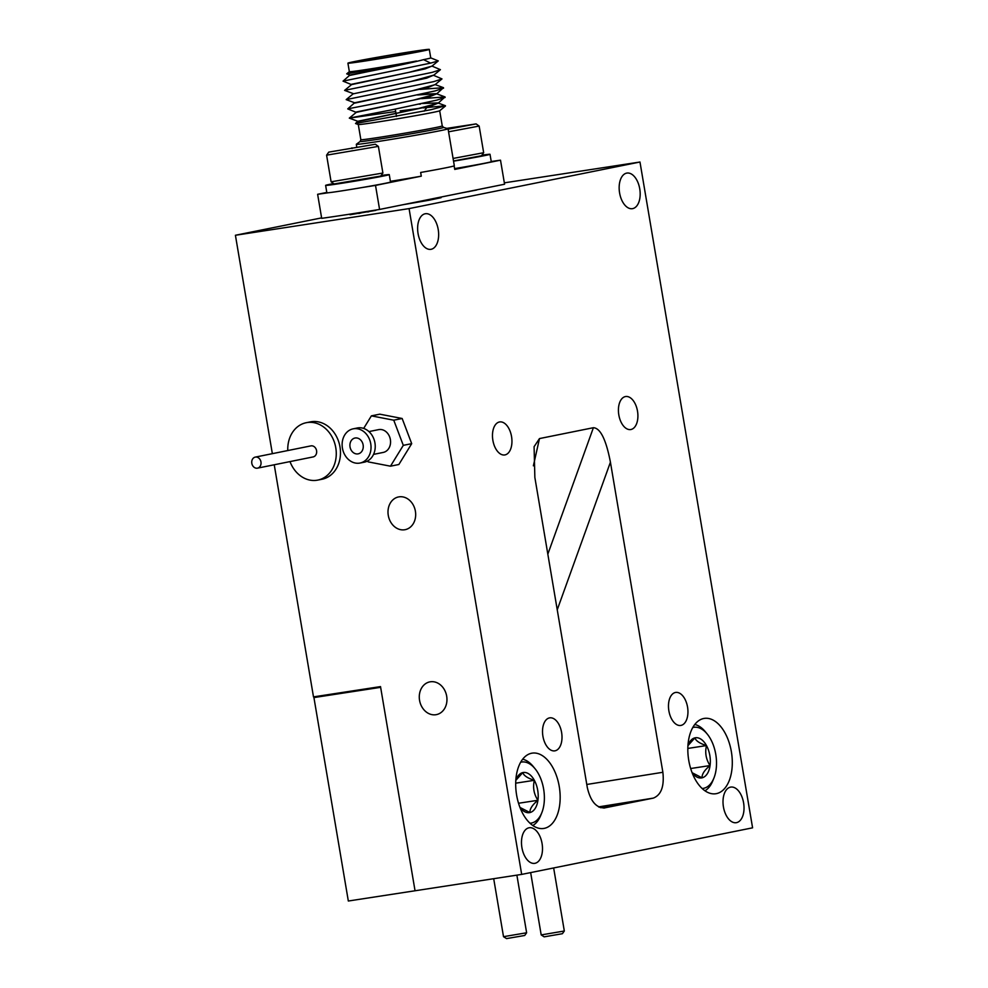 <?xml version="1.0" encoding="UTF-8"?>
<svg xmlns="http://www.w3.org/2000/svg" width="988" height="988" viewBox="0 0 988 988"><rect width="100%" height="100%" fill="white"/><g stroke="black" fill="none" stroke-linecap="round" stroke-linejoin="round"><path stroke-width="1.48" d="M599.284 807.233L616.907 804.627L600.667 807.739M639.742 188.844A18.006 10.275 81.3 0 0 626.935 173.073A18.006 10.275 81.3 0 0 619.587 192.907A18.006 10.275 81.3 0 0 632.394 208.678A18.006 10.275 81.3 0 0 639.742 188.844M743.594 802.849A18.006 10.275 81.3 0 0 730.787 787.09A18.006 10.275 81.3 0 0 723.438 806.924A18.006 10.275 81.3 0 0 736.245 822.695A18.006 10.275 81.3 0 0 743.594 802.849M542.066 843.517A18.006 10.275 81.3 0 0 529.259 827.746A18.006 10.275 81.3 0 0 521.911 847.581A18.006 10.275 81.3 0 0 534.73 863.351A18.006 10.275 81.3 0 0 542.066 843.517M438.215 229.5A18.006 10.275 81.3 0 0 425.408 213.729A18.006 10.275 81.3 0 0 418.06 233.576A18.006 10.275 81.3 0 0 430.879 249.334A18.006 10.275 81.3 0 0 438.215 229.5M435.906 714.719A16.697 13.709 -101.4 0 0 436.424 714.62A16.697 13.709 -101.4 0 0 446.625 695.861A16.697 13.709 -101.4 0 0 430.336 681.794A16.697 13.709 -101.4 0 0 429.817 681.881A16.697 13.709 -101.4 0 0 419.616 700.653A16.697 13.709 -101.4 0 0 435.906 714.719M404.623 529.766A16.697 13.709 -101.4 0 0 405.142 529.679A16.697 13.709 -101.4 0 0 415.343 510.92A16.697 13.709 -101.4 0 0 399.053 496.853A16.697 13.709 -101.4 0 0 398.535 496.939A16.697 13.709 -101.4 0 0 388.333 515.711A16.697 13.709 -101.4 0 0 404.623 529.766M637.507 411.156A16.697 9.522 81.3 0 0 625.626 396.534A16.697 9.522 81.3 0 0 618.821 414.923A16.697 9.522 81.3 0 0 630.702 429.545A16.697 9.522 81.3 0 0 637.507 411.156M687.549 707.062A16.697 9.522 81.3 0 0 675.681 692.44A16.697 9.522 81.3 0 0 668.876 710.829A16.697 9.522 81.3 0 0 680.744 725.451A16.697 9.522 81.3 0 0 687.549 707.062M511.549 436.56A16.697 9.522 81.3 0 0 499.681 421.938A16.697 9.522 81.3 0 0 492.876 440.327A16.697 9.522 81.3 0 0 504.745 454.949A16.697 9.522 81.3 0 0 511.549 436.56M561.604 732.466A16.697 9.522 81.3 0 0 549.723 717.856A16.697 9.522 81.3 0 0 542.918 736.245A16.697 9.522 81.3 0 0 554.799 750.855A16.697 9.522 81.3 0 0 561.604 732.466M731.379 751.769A38.1 21.736 81.3 0 0 704.283 718.4A38.1 21.736 81.3 0 0 688.747 760.365A38.1 21.736 81.3 0 0 715.843 793.735A38.1 21.736 81.3 0 0 731.379 751.769M559.245 786.497A38.1 21.736 81.3 0 0 532.149 753.14A38.1 21.736 81.3 0 0 516.613 795.093A38.1 21.736 81.3 0 0 543.709 828.463A38.1 21.736 81.3 0 0 559.245 786.497M349.987 214.742L375.897 210.358M462.421 192.734L476.648 190.029M349.307 691.39L313.925 697.577L348.332 901.019L415.046 890.768L380.516 686.598L313.492 696.886L274.232 464.768M409.069 208.604L639.977 162.02L752.584 827.821L521.676 874.405L409.069 208.604L235.416 235.268L321.619 217.879M504.337 182.842L639.977 162.02M313.925 697.577L380.639 687.339L415.046 890.768L521.676 874.405M272.355 453.665L235.416 235.268M586.786 784.472L662.874 772.283L610.423 462.186L557.244 609.781M662.874 772.283C664.381 786.399 661.182 795.007 653.315 798.119L598.58 806.887M603.804 808.061L653.315 798.119M547.834 554.144L593.393 427.705L539.485 438.573L534.088 446.687L534.854 477.439L587.304 787.535C590.515 801.293 596.32 808.098 604.693 807.925L604.248 808.011M593.393 427.705C600.395 428.1 606.076 439.586 610.423 462.186M443.513 127.378L448.009 128.749A46.522 1.025 170.4 0 1 448.058 128.786A46.522 1.025 170.4 0 1 423.593 133.837A46.522 1.025 170.4 0 1 376.156 141.803A46.522 1.025 170.4 0 1 356.31 144.31A46.522 1.025 170.4 0 1 356.347 144.26L360.151 141.482L360.855 139.703A41.274 0.902 -9.6 0 0 378.466 137.48A41.274 0.902 -9.6 0 0 420.555 130.416A41.274 0.902 -9.6 0 0 442.254 125.933L443.513 127.378A42.311 0.926 170.4 0 1 422.111 131.861A42.311 0.926 170.4 0 1 378.169 139.246A42.311 0.926 170.4 0 1 360.151 141.482M349.344 71.655L346.714 73.841L416.479 61.021A41.274 0.902 170.4 0 1 366.956 69.444A41.274 0.902 170.4 0 1 349.357 71.679L347.912 63.17A41.274 0.902 -9.6 0 0 365.523 60.947A41.274 0.902 -9.6 0 0 407.599 53.883A41.274 0.902 -9.6 0 0 429.311 49.4A41.274 0.902 -9.6 0 0 411.7 51.623A41.274 0.902 -9.6 0 0 369.611 58.687A41.274 0.902 -9.6 0 0 347.912 63.17M368.672 60.305A35.642 0.778 -9.6 0 0 405.018 54.217A35.642 0.778 -9.6 0 0 423.753 50.339A35.642 0.778 -9.6 0 0 408.55 52.265A35.642 0.778 -9.6 0 0 372.204 58.354A35.642 0.778 -9.6 0 0 353.457 62.232A35.642 0.778 -9.6 0 0 368.672 60.305M360.422 187.819A117.263 2.569 -9.6 0 0 375.514 185.398L379.577 209.444L504.572 184.225L500.508 160.179A117.263 2.569 -9.6 0 0 491.234 161.513M326.806 192.438L317.63 194.29L321.693 218.336A117.263 2.569 -9.6 0 0 347.529 214.519A117.263 2.569 -9.6 0 0 379.577 209.444M421.629 98.652L445.045 96.935L438.178 103.16L415.046 109.396L357.742 121.277L355.532 123.512L431.423 109.606L445.44 105.741L423.197 107.902M442.254 125.933L439.685 110.767A41.274 0.902 170.4 0 1 417.294 115.361A41.274 0.902 170.4 0 1 375.897 122.29A41.274 0.902 170.4 0 1 358.323 124.55L355.532 123.512M438.376 102.999L431.386 105.877L357.817 121.61M416.479 61.021L349.925 75.039L343.046 81.14L351.543 84.635M429.311 49.4L430.743 57.909A41.274 0.902 170.4 0 1 423.556 59.651C411.774 62.837 384.838 68.308 367.351 71.766L349.999 75.384M423.556 59.651L430.644 63.109L438.277 60.91L431.917 66.171L408.797 72.396L351.493 84.289M432.114 66.011L425.124 68.888L351.555 84.622L344.614 90.39L353.074 93.539M433.473 75.286L441.994 78.916L433.769 81.609L346.183 99.627L353.124 93.872L426.693 78.138L433.658 75.137L410.353 81.646L353.111 93.885M441.994 78.916L435.053 84.672L411.922 90.896L354.618 102.777L347.739 108.89L356.236 112.373L349.307 118.128L395.669 111.52M435.251 84.511L428.249 87.389L354.692 103.123M417.529 94.972L436.597 93.786L445.045 96.935M420.061 89.414L443.476 87.685L436.61 93.922L413.49 100.146L356.186 112.027M436.807 93.749L429.817 96.639L356.248 112.373M419.097 104.209L420.567 104.061M420.851 94.243L436.782 93.638M422.395 103.493L438.351 102.888M430.644 63.109L343.046 81.127M431.904 66.048L440.426 69.666L432.213 72.359L344.614 90.377M346.183 99.627L354.63 102.789M443.563 88.167L435.338 90.859L391.903 100.245L347.739 108.865M445.119 97.417L436.906 100.097L393.459 109.495L349.307 118.115L357.755 121.277M400.128 110.903L419.974 108.285M438.277 60.91L430.743 57.884M424.247 111.101L426.804 107.482M317.63 194.29A117.263 2.569 -9.6 0 0 328.387 192.746M375.514 185.398L421.283 176.173A46.522 1.025 -9.6 0 1 390.396 181.335M454.147 165.898L454.739 169.417L500.508 160.179M448.058 128.786L454.319 165.774A46.522 1.025 -9.6 0 1 420.653 172.468L421.283 176.173M440.957 197.057L441.068 197.699L428.977 200.255L403.129 204.689M290.003 461.594A29.27 24.033 -101.4 0 0 317.803 480.094L322.002 479.254A29.27 24.033 -101.4 0 0 339.588 444.933A29.27 24.033 -101.4 0 0 310.417 421.876L306.218 422.716A29.27 24.033 -101.4 0 0 287.78 450.553M317.803 480.094A29.27 24.033 -101.4 0 0 335.389 445.786A29.27 24.033 -101.4 0 0 306.218 422.716M257.498 468.151L313.122 456.925A5.632 4.619 -101.4 0 0 316.506 450.33A5.632 4.619 -101.4 0 0 310.899 445.884L255.275 457.111A5.632 4.619 -101.4 0 0 251.891 463.705A5.632 4.619 -101.4 0 0 257.498 468.151A5.632 4.619 -101.4 0 0 260.881 461.544A5.632 4.619 -101.4 0 0 255.275 457.111M352.765 452.146A8.065 6.62 -101.4 0 0 358.175 453.85A8.065 6.62 -101.4 0 0 363.152 448.009A8.065 6.62 -101.4 0 0 360.398 439.734A8.065 6.62 -101.4 0 0 354.988 438.03A8.065 6.62 -101.4 0 0 350.011 443.871A8.065 6.62 -101.4 0 0 352.765 452.146M360.027 463.039L364.226 462.199A17.451 14.326 -101.4 0 0 374.995 449.552A17.451 14.326 -101.4 0 0 369.043 431.67A17.451 14.326 -101.4 0 0 357.335 427.989L353.136 428.841A17.451 14.326 -101.4 0 0 342.367 441.475A17.451 14.326 -101.4 0 0 348.319 459.371A17.451 14.326 -101.4 0 0 360.027 463.039A17.451 14.326 -101.4 0 0 370.796 450.405A17.451 14.326 -101.4 0 0 364.844 432.522A17.451 14.326 -101.4 0 0 353.136 428.841M373.55 454.381L383.233 452.43A11.634 9.547 -101.4 0 0 390.408 444.007A11.634 9.547 -101.4 0 0 386.444 432.077A11.634 9.547 -101.4 0 0 378.626 429.632L368.944 431.583M367.734 460.89L368.104 461.865L390.47 466.188L403.302 445.353L393.755 420.196L371.389 415.862L363.67 428.421M390.47 466.188L398.868 464.496L411.7 443.661L402.153 418.492L379.787 414.17L371.389 415.862M402.153 418.492L393.755 420.196M411.7 443.661L403.302 445.353M381.133 175.518A32.271 0.704 170.4 0 1 389.26 174.617A32.271 0.704 170.4 0 1 357.557 180.705A32.271 0.704 170.4 0 1 325.62 185.386A32.271 0.704 170.4 0 1 333.586 183.558M389.26 174.617L390.507 182.014A32.271 0.704 170.4 0 1 358.805 188.103A32.271 0.704 170.4 0 1 326.867 192.784L325.62 185.386M380.738 176.062L334.142 183.953L331.104 181.804L382.899 173.036L380.738 176.074M328.745 152.14L375.366 144.248L328.757 152.127L326.62 155.128M378.367 146.385L326.596 155.165L331.104 181.792M335.364 151.016L368.746 145.384L335.364 151.016M367.845 212L372.13 210.642M358.842 213.519L366.19 211.593M375.354 144.236L378.392 146.397L382.899 173.036M352.037 148.571L351.913 147.842M702.135 788.498A30.9 17.623 81.3 0 0 711.805 782.163A30.9 17.623 81.3 0 0 713.954 777.976A30.9 17.623 81.3 0 0 707.198 734.01A30.9 17.623 81.3 0 0 692.773 727.514M713.954 777.976L712.879 780.631A34.333 19.575 -98.7 0 1 710.495 785.299A34.333 19.575 -98.7 0 1 704.95 790.77M692.082 772.641A20.316 11.584 81.3 0 0 692.749 773.518A20.316 11.584 81.3 0 0 702.06 777.828A20.316 11.584 81.3 0 0 710.063 765.552A20.316 11.584 81.3 0 0 706.482 745.57A20.316 11.584 81.3 0 0 694.91 737.863A20.316 11.584 81.3 0 0 689.735 741.865A20.316 11.584 81.3 0 0 688.315 744.619A20.316 11.584 81.3 0 0 687.932 745.656M692.143 772.727L702.06 777.828C701.851 774.172 704.518 770.084 710.063 765.552C706 759.389 704.815 752.733 706.482 745.57C699.776 743.47 695.923 740.901 694.91 737.863L687.932 745.668M694.774 724.488A34.333 19.575 -98.7 0 1 705.383 731.787L707.198 734.01M690.661 768.528L710.063 765.552M687.821 748.435L706.482 745.57M526.629 932.771L524.714 935.475L506.548 938.6L503.51 936.686L526.629 932.771L516.885 875.133M562.394 933.709L544.153 936.846L541.202 934.92L564.321 931.005L562.394 933.709M530 823.226A30.9 17.623 81.3 0 0 539.67 816.891A30.9 17.623 81.3 0 0 541.819 812.704A30.9 17.623 81.3 0 0 535.064 768.738A30.9 17.623 81.3 0 0 520.639 762.242M541.819 812.704L540.745 815.359A34.333 19.575 -98.7 0 1 538.361 820.028A34.333 19.575 -98.7 0 1 532.816 825.511M517.601 776.593A20.316 11.584 81.3 0 0 516.181 779.347A20.316 11.584 81.3 0 0 515.798 780.384L522.776 772.591A20.316 11.584 81.3 0 0 517.601 776.593M522.64 759.216A34.333 19.575 -98.7 0 1 533.248 766.515L535.064 768.738M534.347 780.31A20.316 11.584 81.3 0 0 522.776 772.591C523.788 775.629 527.641 778.198 534.347 780.31A20.316 11.584 81.3 0 1 537.929 800.28C533.866 794.117 532.68 787.461 534.347 780.31L515.699 783.175M520.009 807.455L529.926 812.556A20.316 11.584 81.3 0 0 537.929 800.28C532.384 804.812 529.729 808.9 529.926 812.556A20.316 11.584 81.3 0 1 520.627 808.246A20.316 11.584 81.3 0 1 519.947 807.369M518.527 803.256L537.929 800.28M481.897 155.19A32.271 0.704 170.4 0 1 490.011 154.289A32.271 0.704 170.4 0 1 453.541 161.168M490.011 154.289L491.271 161.686A32.271 0.704 170.4 0 1 454.604 168.602M453.084 158.451L483.651 152.72L481.502 155.746L453.504 160.982M448.132 129.169L476.117 123.908L446.774 128.378M476.117 123.908L479.155 126.069L448.577 131.812M468.608 191.66L470.498 191.104M448.107 129.02L469.498 125.044L447.107 128.477M452.8 128.242L452.677 127.514M539.485 438.573L533.384 465.817M356.31 144.31L356.742 146.891M358.298 124.537L360.855 139.703M440.426 69.666L433.485 75.421M346.714 73.841L349.937 75.039M438.166 103.036L445.44 105.741M435.029 84.536L443.476 87.685M396.497 116.436L396.052 113.793M395.99 113.435L395.262 109.137M439.66 110.792L445.477 105.975M493.704 878.703L503.51 936.673M553.651 867.946L564.321 931.005M530.655 872.589L541.189 934.92M479.155 126.069L483.663 152.708"/></g></svg>
